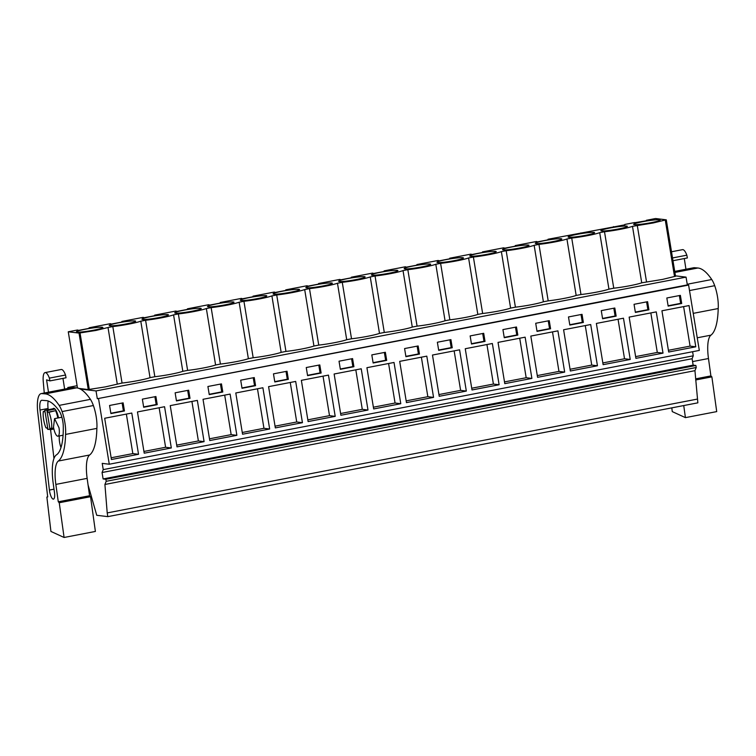 <?xml version="1.0" encoding="UTF-8"?>
<svg xmlns="http://www.w3.org/2000/svg" width="756" height="756" viewBox="0 0 756 756"><rect width="100%" height="100%" fill="white"/><g stroke="black" fill="none" stroke-linecap="round" stroke-linejoin="round"><path stroke-width="1.13" d="M88.055 484.898L96.74 515.29L107.824 516.631L697.854 402.835L694.953 370.667L696.229 367.51L695.898 365.479L693.148 365.148L692.09 358.722L693.271 355.802L103.241 469.608L102.221 463.371L109.28 464.231L699.309 350.425L688.612 285.069L687.336 284.908L686.061 277.131L675.448 275.845M693.271 355.802L692.609 351.72M77.093 385.711L67.794 387.507L67.945 388.442M686.061 277.131L96.031 390.937L80.316 389.028M70.856 387.885L67.794 387.507M674.513 276.488L675.524 276.29L666.282 219.826L665.261 220.024L674.513 276.488L662.502 279.427L641.731 282.81A20.469 1.852 -9.3 0 1 613.759 288.206L608.949 289.132A20.469 1.852 -9.3 0 1 580.977 294.528L576.167 295.454A20.469 1.852 -9.3 0 1 548.194 300.85L543.394 301.776A20.469 1.852 -9.3 0 1 515.412 307.172L510.612 308.098A20.469 1.852 -9.3 0 1 482.64 313.494L477.83 314.42A20.469 1.852 -9.3 0 1 449.858 319.816L445.057 320.742A20.469 1.852 -9.3 0 1 417.076 326.138L412.275 327.065A20.469 1.852 -9.3 0 1 384.294 332.46L379.493 333.387A20.469 1.852 -9.3 0 1 351.521 338.782L346.711 339.709A20.469 1.852 -9.3 0 1 318.739 345.105L313.938 346.031A20.469 1.852 -9.3 0 1 285.957 351.427L281.156 352.353A20.469 1.852 -9.3 0 1 253.175 357.749L248.374 358.675A20.469 1.852 -9.3 0 1 220.402 364.071L215.592 364.997A20.469 1.852 -9.3 0 1 187.62 370.393L182.82 371.319A20.469 1.852 -9.3 0 1 154.838 376.715L150.038 377.65A20.469 1.852 -9.3 0 1 122.056 383.046L105.254 386.911L88.263 389.557L79.03 388.433M687.336 284.908L97.307 398.714L96.031 390.937M688.612 285.069L97.307 398.714M109.28 464.231L98.573 398.866M689.037 305.556L661.935 310.792L668.691 352.031L695.794 346.806L689.037 305.556M668.153 306.104L681.704 303.487L680.381 295.369L666.83 297.987L668.153 306.104M499.111 384.738L492.354 343.498L465.252 348.724L472.009 389.973L499.111 384.738L493.403 384.048L486.93 344.538M485.031 341.419L483.698 333.311L470.147 335.919L471.479 344.037L485.031 341.419L483.972 341.296L482.697 333.5M525.137 337.176L498.034 342.402L504.791 383.651L531.893 378.416L525.137 337.176M516.48 326.989L502.929 329.597L504.261 337.715L517.813 335.097L516.48 326.989M433.557 397.391L426.8 356.142L399.697 361.368L406.454 402.617L433.557 397.391L427.839 396.692L421.375 357.191M404.592 348.563L405.915 356.681L419.467 354.063L418.144 345.955L404.592 348.563M439.227 396.295L466.329 391.069L459.582 349.82L432.479 355.046L439.227 396.295M450.916 339.633L437.365 342.241L438.697 350.359L452.249 347.741L450.916 339.633M630.23 359.45L623.473 318.21L596.371 323.436L603.127 364.675L630.23 359.45L624.522 358.76L618.049 319.249M601.266 310.631L602.598 318.748L616.149 316.131L614.817 308.013L601.266 310.631M635.909 358.353L663.012 353.128L656.255 311.878L629.153 317.114L635.909 358.353M635.38 312.426L648.922 309.809L647.599 301.691L634.048 304.309L635.38 312.426M530.816 336.08L537.573 377.329L564.675 372.094L557.919 330.854L530.816 336.08M550.585 328.775L549.262 320.657L535.711 323.275L537.034 331.393L550.585 328.775L549.527 328.652L548.251 320.856M590.701 324.532L563.598 329.758L570.345 371.007L597.448 365.772L590.701 324.532M569.816 325.071L583.367 322.453L582.035 314.335L568.484 316.953L569.816 325.071M203.024 399.3L209.771 440.55L236.874 435.324L230.117 394.074L203.024 399.3M207.909 386.496L209.242 394.613L222.793 392.005L221.461 383.887L207.909 386.496M242.553 434.227L269.656 429.002L262.899 387.752L235.796 392.978L242.553 434.227M242.024 388.291L255.575 385.673L254.243 377.565L240.691 380.173L242.024 388.291M137.46 411.944L144.216 453.194L171.319 447.968L164.562 406.719L137.46 411.944M157.229 404.649L155.906 396.531L142.355 399.149L143.678 407.257L157.229 404.649L156.171 404.517L154.895 396.72M197.344 400.396L170.242 405.622L176.999 446.872L204.092 441.646L197.344 400.396M176.46 400.935L190.011 398.327L188.679 390.209L175.137 392.818L176.46 400.935M334.133 374.012L340.89 415.261L367.992 410.035L361.236 368.786L334.133 374.012M353.912 366.707L352.579 358.599L339.028 361.207L340.361 369.325L353.912 366.707L352.854 366.584L351.578 358.788M394.018 362.464L366.915 367.69L373.672 408.939L400.774 403.713L394.018 362.464M385.362 352.277L371.81 354.885L373.143 363.003L386.694 360.385L385.362 352.277M302.438 422.68L295.681 381.43L268.578 386.656L275.335 427.905L302.438 422.68L296.721 421.98L290.257 382.479M273.474 373.851L274.797 381.969L288.348 379.351L287.025 371.243L273.474 373.851M308.117 421.583L335.21 416.358L328.463 375.108L301.36 380.334L308.117 421.583M307.579 375.647L321.13 373.029L319.797 364.921L306.256 367.529L307.579 375.647M131.78 413.041L104.678 418.266L111.434 459.516L138.537 454.29L131.78 413.041M123.124 402.853L109.573 405.471L110.905 413.579L124.456 410.971L123.124 402.853M692.09 358.722L102.06 472.528L103.241 469.608M693.148 365.148L103.109 478.945L102.06 472.528M695.898 365.479L105.859 479.285L103.109 478.945M696.229 367.51L106.19 481.307L105.859 479.285M694.953 370.667L104.914 484.473L106.19 481.307M697.249 399.111L107.21 512.918L104.914 484.473M107.824 516.631L107.21 512.918M624.862 224.825L548.024 239.255L551.984 239.076L536.108 242.137L536.94 241.58L536.344 241.514L515.242 245.577L519.202 245.407L503.326 248.459L504.157 247.902L503.562 247.836L482.46 251.899L486.42 251.729L470.553 254.791L471.375 254.224L470.78 254.158L449.688 258.221L453.647 258.051L437.771 261.113L438.603 260.546L438.007 260.48L416.906 264.543L420.865 264.373L404.989 267.435L405.821 266.868L405.225 266.802L388.934 269.939L384.124 270.875L388.083 270.695L372.217 273.757L373.039 273.2L372.443 273.124L356.152 276.261L351.342 277.197L355.311 277.017L339.435 280.079L340.257 279.522L339.671 279.446L318.569 283.519L322.529 283.339L306.652 286.401L307.484 285.844L306.889 285.768L285.787 289.841L289.746 289.661L273.87 292.723L274.702 292.166L274.107 292.09L253.005 296.163L256.964 295.983L241.098 299.045L241.92 298.488L241.325 298.412L220.223 302.485L224.192 302.305L208.316 305.367L209.138 304.81L208.552 304.734L187.45 308.807L191.41 308.628L175.534 311.689L176.365 311.132L175.77 311.056L154.668 315.129L158.628 314.95L142.752 318.011L143.583 317.454L142.988 317.378L121.886 321.451L125.846 321.272L109.979 324.333L110.801 323.776L110.206 323.7L98.989 325.864L89.113 327.773L89.199 328.34M121.886 321.451L121.981 322.018M154.668 315.129L154.763 315.696M187.45 308.807L187.545 309.374M220.223 302.485L220.317 303.052M253.005 296.163L253.099 296.73M285.787 289.841L285.881 290.408M318.569 283.519L318.663 284.086M351.342 277.197L351.436 277.764M384.124 270.875L384.218 271.442M416.906 264.543L417 265.12M449.688 258.221L449.773 258.798M482.46 251.899L482.555 252.466M515.242 245.577L515.337 246.144M548.024 239.255L548.119 239.822M580.806 232.933L580.892 233.5M613.579 226.611L613.674 227.178M666.282 219.826L655.528 218.522L646.361 220.289L646.456 220.856M624.796 224.447L634.681 222.547L635.342 223.001M613.759 288.206L604.507 231.742A20.469 1.852 -9.3 0 0 632.488 226.346L653.26 222.963L665.261 220.024M637.289 225.42L646.531 281.884M632.488 226.346L641.731 282.81M580.977 294.528L571.725 238.064A20.469 1.852 -9.3 0 0 599.706 232.668L604.507 231.742M599.706 232.668L608.949 289.132M548.194 300.85L538.952 244.386A20.469 1.852 -9.3 0 0 566.924 238.99L571.725 238.064M566.924 238.99L576.167 295.454M515.412 307.172L506.17 250.708A20.469 1.852 -9.3 0 0 534.142 245.313L538.952 244.386M534.142 245.313L543.394 301.776M482.64 313.494L473.388 257.031A20.469 1.852 -9.3 0 0 501.37 251.635L506.17 250.708M501.37 251.635L510.612 308.098M449.858 319.816L440.606 263.353A20.469 1.852 -9.3 0 0 468.588 257.957L473.388 257.031M468.588 257.957L477.83 314.42M417.076 326.138L407.834 269.675A20.469 1.852 -9.3 0 0 435.806 264.279L440.606 263.353M435.806 264.279L445.057 320.742M384.294 332.46L375.052 275.997A20.469 1.852 -9.3 0 0 403.024 270.601L407.834 269.675M403.024 270.601L412.275 327.065M351.521 338.782L342.27 282.319A20.469 1.852 -9.3 0 0 370.251 276.923L375.052 275.997M370.251 276.923L379.493 333.387M318.739 345.105L309.488 288.641A20.469 1.852 -9.3 0 0 337.469 283.245L342.27 282.319M337.469 283.245L346.711 339.709M285.957 351.427L276.715 294.972A20.469 1.852 -9.3 0 0 304.687 289.576L309.488 288.641M304.687 289.576L313.938 346.031M253.175 357.749L243.933 301.294A20.469 1.852 -9.3 0 0 271.905 295.898L276.715 294.972M271.905 295.898L281.156 352.353M220.402 364.071L211.151 307.616A20.469 1.852 -9.3 0 0 239.132 302.22L243.933 301.294M239.132 302.22L248.374 358.675M187.62 370.393L178.369 313.938A20.469 1.852 -9.3 0 0 206.35 308.542L211.151 307.616M206.35 308.542L215.592 364.997M154.838 376.715L145.596 320.26A20.469 1.852 -9.3 0 0 173.568 314.865L178.369 313.938M173.568 314.865L182.82 371.319M122.056 383.046L112.814 326.583A20.469 1.852 -9.3 0 0 140.786 321.187L145.596 320.26M140.786 321.187L150.038 377.65M112.814 326.583L108.013 327.509L117.256 383.972M89.113 327.773L93.073 327.594L77.197 330.655L78.019 330.098L77.433 330.022L68.267 331.79L79.021 333.094L96.003 330.448L108.013 327.509M80.032 332.905L89.284 389.368M79.021 333.094L88.263 389.557M68.267 331.79L77.471 387.979M695.794 346.806L690.077 346.116L683.613 306.605M668.408 350.293L690.077 346.116M681.704 303.487L680.646 303.354L679.37 295.568M668.106 305.774L680.646 303.354M471.725 388.225L493.403 384.048M471.423 343.715L483.972 341.296M531.893 378.416L526.176 377.726L519.712 338.215M504.507 381.903L526.176 377.726M517.813 335.097L516.754 334.974L515.479 327.178M504.205 337.393L516.754 334.974M406.17 400.878L427.839 396.692M419.467 354.063L418.408 353.94L417.132 346.144M405.868 356.36L418.408 353.94M466.329 391.069L460.621 390.37L454.148 350.86M438.943 394.556L460.621 390.37M452.249 347.741L451.19 347.618L449.914 339.822M438.65 350.037L451.19 347.618M602.844 362.937L624.522 358.76M616.149 316.131L615.091 315.999L613.815 308.212M602.541 318.427L615.091 315.999M663.012 353.128L657.295 352.438L650.831 312.927M635.626 356.615L657.295 352.438M648.922 309.809L647.873 309.676L646.597 301.89M635.323 312.096L647.873 309.676M564.675 372.094L558.958 371.404L552.494 331.893M537.289 375.581L558.958 371.404M536.987 331.071L549.527 328.652M597.448 365.772L591.74 365.082L585.267 325.571M570.062 369.259L591.74 365.082M583.367 322.453L582.309 322.321L581.033 314.534M569.759 324.749L582.309 322.321M236.874 435.324L231.166 434.624L224.693 395.123M209.488 438.811L231.166 434.624M222.793 392.005L221.735 391.873L220.459 384.076M209.185 394.292L221.735 391.873M269.656 429.002L263.948 428.302L257.475 388.801M242.27 432.489L263.948 428.302M255.575 385.673L254.517 385.551L253.241 377.754M241.967 387.97L254.517 385.551M171.319 447.968L165.602 447.268L159.138 407.767M143.933 451.455L165.602 447.268M143.631 406.936L156.171 404.517M204.092 441.646L198.384 440.946L191.911 401.445M176.706 445.133L198.384 440.946M190.011 398.327L188.953 398.195L187.677 390.398M176.413 400.614L188.953 398.195M367.992 410.035L362.285 409.336L355.811 369.835M340.606 413.523L362.285 409.336M340.304 369.004L352.854 366.584M400.774 403.713L395.057 403.014L388.593 363.513M373.388 407.2L395.057 403.014M386.694 360.385L385.636 360.262L384.36 352.466M373.086 362.682L385.636 360.262M275.052 426.167L296.721 421.98M288.348 379.351L287.289 379.228L286.014 371.432M274.749 381.648L287.289 379.228M335.21 416.358L329.503 415.658L323.029 376.157M307.824 419.845L329.503 415.658M321.13 373.029L320.071 372.906L318.796 365.11M307.531 375.326L320.071 372.906M138.537 454.29L132.829 453.6L126.356 414.09M111.151 457.777L132.829 453.6M124.456 410.971L123.398 410.839L122.122 403.052M110.848 413.258L123.398 410.839M53.685 428.113L50.68 428.397A10.319 3.052 79.1 0 1 50.076 429.739L46.948 410.621L55.008 409.062M46.948 410.621A10.319 3.052 79.1 0 1 48.025 412.171L54.801 410.858L48.96 412.285A12.389 3.667 -100.9 0 1 51.616 428.51M50.076 429.739L53.874 429.011M47.959 429.484L44.831 410.357A10.319 3.052 79.1 0 0 44.217 411.708L43.281 411.595A12.389 3.667 -100.9 0 0 45.946 427.82L46.872 427.934A10.319 3.052 79.1 0 0 47.959 429.484L49.972 429.096M44.831 410.357L54.347 408.524M53.496 427.083L54.555 418.635L58.996 427.745A8.94 2.646 79.1 0 1 57.938 436.193A8.94 2.646 79.1 0 1 53.496 427.083M646.361 220.289L650.321 220.109L635.276 222.614M634.312 224.617A13.419 1.219 -9.3 0 0 649.073 223.048A13.419 1.219 -9.3 0 0 660.13 220.024A13.419 1.219 -9.3 0 0 659.478 219.76A13.419 1.219 -9.3 0 0 644.707 221.328A13.419 1.219 -9.3 0 0 633.651 224.362A13.419 1.219 -9.3 0 0 634.312 224.617M561.132 238.735A13.419 1.219 -9.3 0 0 546.371 240.295A13.419 1.219 -9.3 0 0 535.314 243.328A13.419 1.219 -9.3 0 0 535.966 243.583A13.419 1.219 -9.3 0 0 550.737 242.014A13.419 1.219 -9.3 0 0 561.793 238.99A13.419 1.219 -9.3 0 0 561.132 238.735M200.557 308.278A13.419 1.219 -9.3 0 0 185.787 309.847A13.419 1.219 -9.3 0 0 174.74 312.871A13.419 1.219 -9.3 0 0 175.392 313.135A13.419 1.219 -9.3 0 0 190.162 311.566A13.419 1.219 -9.3 0 0 201.219 308.533A13.419 1.219 -9.3 0 0 200.557 308.278M142.61 319.457A13.419 1.219 -9.3 0 0 157.38 317.889A13.419 1.219 -9.3 0 0 168.437 314.855A13.419 1.219 -9.3 0 0 167.775 314.6A13.419 1.219 -9.3 0 0 153.014 316.169A13.419 1.219 -9.3 0 0 141.958 319.193A13.419 1.219 -9.3 0 0 142.61 319.457M364.458 276.668A13.419 1.219 -9.3 0 0 349.688 278.236A13.419 1.219 -9.3 0 0 338.631 281.26A13.419 1.219 -9.3 0 0 339.293 281.515A13.419 1.219 -9.3 0 0 354.063 279.956A13.419 1.219 -9.3 0 0 365.11 276.923A13.419 1.219 -9.3 0 0 364.458 276.668M266.121 295.634A13.419 1.219 -9.3 0 0 251.351 297.202A13.419 1.219 -9.3 0 0 240.295 300.226A13.419 1.219 -9.3 0 0 240.956 300.491A13.419 1.219 -9.3 0 0 255.717 298.922A13.419 1.219 -9.3 0 0 266.774 295.889A13.419 1.219 -9.3 0 0 266.121 295.634M331.676 282.99A13.419 1.219 -9.3 0 0 316.906 284.558A13.419 1.219 -9.3 0 0 305.859 287.582A13.419 1.219 -9.3 0 0 306.511 287.838A13.419 1.219 -9.3 0 0 321.281 286.278A13.419 1.219 -9.3 0 0 332.338 283.245A13.419 1.219 -9.3 0 0 331.676 282.99M273.729 294.16A13.419 1.219 -9.3 0 0 288.499 292.6A13.419 1.219 -9.3 0 0 299.556 289.567A13.419 1.219 -9.3 0 0 298.894 289.312A13.419 1.219 -9.3 0 0 284.133 290.88A13.419 1.219 -9.3 0 0 273.077 293.904A13.419 1.219 -9.3 0 0 273.729 294.16M109.837 325.779A13.419 1.219 -9.3 0 0 124.608 324.211A13.419 1.219 -9.3 0 0 135.655 321.177A13.419 1.219 -9.3 0 0 135.003 320.922A13.419 1.219 -9.3 0 0 120.232 322.491A13.419 1.219 -9.3 0 0 109.176 325.515A13.419 1.219 -9.3 0 0 109.837 325.779M397.24 270.346A13.419 1.219 -9.3 0 0 382.47 271.914A13.419 1.219 -9.3 0 0 371.413 274.938A13.419 1.219 -9.3 0 0 372.075 275.193A13.419 1.219 -9.3 0 0 386.836 273.634A13.419 1.219 -9.3 0 0 397.892 270.601A13.419 1.219 -9.3 0 0 397.24 270.346M233.339 301.956A13.419 1.219 -9.3 0 0 218.569 303.525A13.419 1.219 -9.3 0 0 207.513 306.549A13.419 1.219 -9.3 0 0 208.174 306.813A13.419 1.219 -9.3 0 0 222.944 305.244A13.419 1.219 -9.3 0 0 234.001 302.211A13.419 1.219 -9.3 0 0 233.339 301.956M102.221 327.244A13.419 1.219 -9.3 0 0 87.45 328.813A13.419 1.219 -9.3 0 0 76.394 331.837A13.419 1.219 -9.3 0 0 77.055 332.101A13.419 1.219 -9.3 0 0 91.826 330.533A13.419 1.219 -9.3 0 0 102.882 327.499A13.419 1.219 -9.3 0 0 102.221 327.244M568.748 237.261A13.419 1.219 -9.3 0 0 583.519 235.692A13.419 1.219 -9.3 0 0 594.575 232.668A13.419 1.219 -9.3 0 0 593.914 232.413A13.419 1.219 -9.3 0 0 579.143 233.973A13.419 1.219 -9.3 0 0 568.096 237.006A13.419 1.219 -9.3 0 0 568.748 237.261M503.194 249.905A13.419 1.219 -9.3 0 0 517.954 248.337A13.419 1.219 -9.3 0 0 529.011 245.313A13.419 1.219 -9.3 0 0 528.359 245.057A13.419 1.219 -9.3 0 0 513.589 246.617A13.419 1.219 -9.3 0 0 502.532 249.65A13.419 1.219 -9.3 0 0 503.194 249.905M470.412 256.227A13.419 1.219 -9.3 0 0 485.182 254.659A13.419 1.219 -9.3 0 0 496.229 251.635A13.419 1.219 -9.3 0 0 495.577 251.379A13.419 1.219 -9.3 0 0 480.807 252.939A13.419 1.219 -9.3 0 0 469.75 255.972A13.419 1.219 -9.3 0 0 470.412 256.227M437.63 262.549A13.419 1.219 -9.3 0 0 452.4 260.99A13.419 1.219 -9.3 0 0 463.456 257.957A13.419 1.219 -9.3 0 0 462.795 257.701A13.419 1.219 -9.3 0 0 448.024 259.261A13.419 1.219 -9.3 0 0 436.977 262.294A13.419 1.219 -9.3 0 0 437.63 262.549M430.013 264.024A13.419 1.219 -9.3 0 0 415.252 265.583A13.419 1.219 -9.3 0 0 404.195 268.616A13.419 1.219 -9.3 0 0 404.847 268.871A13.419 1.219 -9.3 0 0 419.618 267.312A13.419 1.219 -9.3 0 0 430.674 264.279A13.419 1.219 -9.3 0 0 430.013 264.024M601.53 230.939A13.419 1.219 -9.3 0 0 616.301 229.37A13.419 1.219 -9.3 0 0 627.348 226.346A13.419 1.219 -9.3 0 0 626.696 226.082A13.419 1.219 -9.3 0 0 611.925 227.65A13.419 1.219 -9.3 0 0 600.869 230.684A13.419 1.219 -9.3 0 0 601.53 230.939M48.025 412.171L48.96 412.285M55.736 410.971A12.389 3.667 79.1 0 1 57.815 418.002M44.311 411.396L43.281 411.595M674.721 271.404L693.772 267.737A24.079 7.135 79.1 0 1 694.367 267.709L697.873 268.002A79.125 23.436 79.1 0 1 711.755 279.522A18.579 5.5 79.1 0 1 714.703 285.692A20.27 6.001 79.1 0 1 718.2 308.542A61.926 18.342 79.1 0 1 710.942 335.154A27.518 8.146 79.1 0 0 708.476 358.524L710.895 375.912L695.615 378.86M671.81 407.853L672.254 411.604L685.418 417.633L716.716 411.604L711.868 376.857L710.895 375.912M685.418 417.633L683.736 405.556M671.508 251.776L682.536 249.65A12.389 3.667 79.1 0 1 686.845 255.188L687.374 257.947L672.972 260.725M685.947 269.24L684.293 258.543M693.243 313.362L718.2 308.542M711.868 376.857L695.7 379.975M672.519 257.947L686.845 255.188M41.145 393.611L72.444 387.573A24.079 7.135 79.1 0 1 73.039 387.545L76.545 387.847A79.125 23.436 79.1 0 1 90.418 399.357A18.579 5.5 79.1 0 1 93.375 405.528A20.27 6.001 79.1 0 1 96.872 428.387A61.926 18.342 79.1 0 1 89.614 454.999A27.518 8.146 79.1 0 0 87.148 478.368L89.567 495.756L58.278 501.786L59.242 502.74L64.09 537.478L50.926 531.44L46.872 497.07L47.704 496.947L37.809 412.87A24.079 7.135 79.1 0 1 41.145 393.611A24.079 7.135 79.1 0 1 41.75 393.583L45.256 393.876A79.125 23.436 79.1 0 1 59.129 405.396A18.579 5.5 79.1 0 1 62.077 411.566A20.27 6.001 79.1 0 1 65.574 434.426A61.926 18.342 79.1 0 1 58.316 461.037L89.614 454.999M64.09 537.478L95.388 531.44L90.54 496.701L89.567 495.756M58.316 461.037A27.518 8.146 79.1 0 0 55.849 484.407L58.278 501.786M54.46 492.373A7.777 2.306 79.1 0 1 53.449 499.121A7.777 2.306 79.1 0 1 49.49 490.587A7.777 2.306 79.1 0 1 49.423 490.068L40.011 410.035A12.2 3.61 79.1 0 1 41.693 400.283A12.2 3.61 79.1 0 1 42.005 400.274L47.222 400.718A79.125 23.436 79.1 0 1 59.252 411.094A11.727 3.478 79.1 0 1 63.277 426.365A55.273 16.367 79.1 0 1 56.435 454.876A33.481 9.913 79.1 0 0 53.213 483.462L54.46 492.373M48.488 392.194L46.579 379.852L49.915 380.901L49.386 378.132A12.389 3.667 79.1 0 0 45.067 372.604A12.389 3.667 79.1 0 0 43.243 381.43L44.264 393.007M45.067 372.604L61.208 369.495A12.389 3.667 79.1 0 1 65.517 375.023L66.046 377.792L49.915 380.901M64.619 389.085L62.965 378.387M47.704 496.909L46.872 497.07M65.574 434.426L96.872 428.387M90.54 496.701L59.242 502.74M53.959 458.495L50.567 429.644M48.214 409.705L48.072 408.486A12.2 3.61 79.1 0 1 48.214 401.011M49.386 378.132L65.517 375.023M52.892 408.807A10.319 3.052 79.1 0 1 53.563 408.363A10.319 3.052 79.1 0 1 53.856 408.353A10.319 3.052 79.1 0 1 58.505 417.87M60.99 447.561A9.289 2.75 79.1 0 1 59.355 435.928M674.739 271.489L694.367 267.709M697.873 268.002L674.891 272.434M687.232 284.247L711.755 279.522M689.51 290.55L714.703 285.692M697.24 337.8L710.942 335.154M692.562 361.595L708.476 358.524M41.75 393.583L73.039 387.545M76.545 387.847L45.256 393.876M59.129 405.396L90.418 399.357M62.077 411.566L93.375 405.528M55.849 484.407L87.148 478.368M49.423 490.068L54.016 489.179M40.011 410.035L48.072 408.486M54.555 418.635L61.869 417.217M57.938 436.193L63.079 435.21"/></g></svg>
